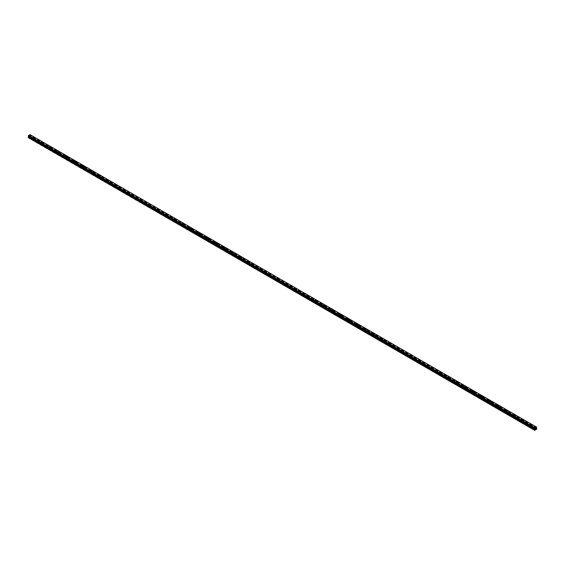 <?xml version="1.0" encoding="UTF-8"?>
<svg xmlns="http://www.w3.org/2000/svg" width="565" height="565" viewBox="0 0 565 565"><rect width="100%" height="100%" fill="white"/><g stroke="black" fill="none" stroke-linecap="round" stroke-linejoin="round"><path stroke-width="0.42" stroke-dasharray="2.83 2.12" d="M33.13 140.014L33.879 139.838L33.13 140.014M33.13 138.467L33.879 138.284L33.13 138.467M34.175 137.436L34.175 137.436A0.735 0.424 180 0 1 32.706 137.436L32.706 137.436M41.429 144.81L42.184 144.626L41.429 144.81M41.429 143.256L42.184 143.079L41.429 143.256M42.474 142.232L42.474 142.232A0.735 0.424 180 0 1 41.005 142.232L41.005 142.232M49.734 149.598L50.483 149.421L49.734 149.598M49.734 148.051L50.483 147.868L49.734 148.051M50.779 147.027L50.779 147.027A0.735 0.424 180 0 1 49.31 147.027L49.31 147.027M58.033 154.393L58.788 154.217L58.033 154.393M58.033 152.847L58.788 152.663L58.033 152.847M59.078 151.816L59.078 151.816A0.735 0.424 180 0 1 57.609 151.816L57.609 151.816M66.338 159.189L67.087 159.005L66.338 159.189M66.338 157.635L67.087 157.458L66.338 157.635M67.383 156.611L67.383 156.611A0.735 0.424 180 0 1 65.914 156.611L65.914 156.611M74.637 163.977L75.392 163.801L74.637 163.977M74.637 162.43L75.392 162.247L74.637 162.43M75.682 161.406L75.682 161.406A0.735 0.424 180 0 1 74.213 161.406L74.213 161.406M82.942 168.773L83.691 168.596L82.942 168.773M82.942 167.226L83.691 167.042L82.942 167.226M83.987 166.195L83.987 166.195A0.735 0.424 180 0 1 82.518 166.195L82.518 166.195M91.24 173.568L91.996 173.384L91.24 173.568M91.24 172.014L91.996 171.838L91.24 172.014M92.286 170.99L92.286 170.99A0.735 0.424 180 0 1 90.817 170.99L90.817 170.99M99.546 178.356L100.295 178.18L99.546 178.356M99.546 176.81L100.295 176.626L99.546 176.81M100.591 175.786L100.591 175.786A0.735 0.424 180 0 1 99.122 175.786L99.122 175.786M107.844 183.152L108.6 182.975L107.844 183.152M107.844 181.605L108.6 181.422L107.844 181.605M108.89 180.574L108.89 180.574A0.735 0.424 180 0 1 107.421 180.574L107.421 180.574M116.15 187.947L116.899 187.764L116.15 187.947M116.15 186.394L116.899 186.217L116.15 186.394M117.195 185.369L117.195 185.369A0.735 0.424 180 0 1 115.726 185.369L115.726 185.369M124.448 192.736L125.204 192.559L124.448 192.736M124.448 191.189L125.204 191.012L124.448 191.189M125.494 190.165L125.494 190.165A0.735 0.424 180 0 1 124.025 190.165L124.025 190.165M132.754 197.531L133.502 197.355L132.754 197.531M132.754 195.984L133.502 195.801L132.754 195.984M133.799 194.96L133.799 194.953A0.735 0.424 180 0 1 132.33 194.96L132.33 194.953M141.052 202.327L141.808 202.143L141.052 202.327M141.052 200.773L141.808 200.596L141.052 200.773M142.097 199.749L142.097 199.749A0.735 0.424 180 0 1 140.629 199.749L140.629 199.749M149.358 207.115L150.106 206.938L149.358 207.115M149.358 205.568L150.106 205.392L149.358 205.568M150.403 204.544L150.403 204.544A0.735 0.424 180 0 1 148.934 204.544L148.934 204.544M157.656 211.91L158.412 211.734L157.656 211.91M157.656 210.364L158.412 210.18L157.656 210.364M158.701 209.34L158.701 209.333A0.735 0.424 180 0 1 157.232 209.34L157.232 209.333M165.962 216.706L166.71 216.522L165.962 216.706M165.962 215.152L166.71 214.975L165.962 215.152M167.007 214.128L167.007 214.128A0.735 0.424 180 0 1 165.538 214.128L165.538 214.128M174.26 221.494L175.016 221.318L174.26 221.494M174.26 219.947L175.016 219.771L174.26 219.947M175.305 218.923L175.305 218.923A0.735 0.424 180 0 1 173.836 218.923L173.836 218.923M182.566 226.29L183.314 226.113L182.566 226.29M182.566 224.743L183.314 224.559L182.566 224.743M183.611 223.719L183.611 223.712A0.735 0.424 180 0 1 182.142 223.719L182.142 223.712M190.864 231.085L191.62 230.901L190.864 231.085M190.864 229.531L191.62 229.355L190.864 229.531M191.909 228.507L191.909 228.507A0.735 0.424 180 0 1 190.44 228.507L190.44 228.507M199.17 235.873L199.918 235.697L199.17 235.873M199.17 234.327L199.918 234.15L199.17 234.327M200.215 233.303L200.215 233.303A0.735 0.424 180 0 1 198.746 233.303L198.746 233.303M207.468 240.669L208.224 240.492L207.468 240.669M207.468 239.122L208.224 238.939L207.468 239.122M208.513 238.091L208.513 238.098A0.735 0.424 180 0 1 207.051 238.098L207.051 238.091M215.774 245.464L216.522 245.281L215.774 245.464M215.774 243.911L216.522 243.734L215.774 243.911M216.819 242.886L216.819 242.886A0.735 0.424 180 0 1 215.35 242.886L215.35 242.886M224.072 250.253L224.828 250.076L224.072 250.253M224.072 248.706L224.828 248.529L224.072 248.706M225.117 247.682L225.117 247.682A0.735 0.424 180 0 1 223.655 247.682L223.655 247.682M232.377 255.048L233.126 254.872L232.377 255.048M232.377 253.501L233.126 253.318L232.377 253.501M233.423 252.477L233.423 252.47A0.735 0.424 180 0 1 231.954 252.477L231.954 252.47M240.676 259.844L241.432 259.66L240.676 259.844M240.676 258.29L241.432 258.113L240.676 258.29M241.721 257.266L241.721 257.266A0.735 0.424 180 0 1 240.259 257.266L240.259 257.266M248.981 264.639L249.73 264.455L248.981 264.639M248.981 263.085L249.73 262.909L248.981 263.085M250.027 262.061L250.027 262.061A0.735 0.424 180 0 1 248.558 262.061L248.558 262.061M257.28 269.427L258.036 269.251L257.28 269.427M257.28 267.881L258.036 267.697L257.28 267.881M258.325 266.857L258.325 266.849A0.735 0.424 180 0 1 256.863 266.857L256.863 266.849M265.585 274.223L266.334 274.039L265.585 274.223M265.585 272.669L266.334 272.492L265.585 272.669M266.631 271.645L266.631 271.645A0.735 0.424 180 0 1 265.162 271.645L265.162 271.645M273.884 279.018L274.639 278.835L273.884 279.018M273.884 277.464L274.639 277.288L273.884 277.464M274.929 276.44L274.929 276.44A0.735 0.424 180 0 1 273.467 276.44L273.467 276.44M282.189 283.807L282.938 283.63L282.189 283.807M282.189 282.26L282.938 282.076L282.189 282.26M283.235 281.236L283.235 281.229A0.735 0.424 180 0 1 281.766 281.236L281.766 281.229M290.488 288.602L291.243 288.418L290.488 288.602M290.488 287.048L291.243 286.872L290.488 287.048M291.533 286.024L291.533 286.024A0.735 0.424 180 0 1 290.071 286.024L290.071 286.024M298.793 293.397L299.542 293.214L298.793 293.397M298.793 291.844L299.542 291.667L298.793 291.844M299.838 290.82L299.838 290.82A0.735 0.424 180 0 1 298.369 290.82L298.369 290.82M307.092 298.186L307.847 298.009L307.092 298.186M307.092 296.639L307.847 296.456L307.092 296.639M308.137 295.615L308.137 295.608A0.735 0.424 180 0 1 306.675 295.615L306.675 295.608M315.397 302.981L316.146 302.798L315.397 302.981M315.397 301.428L316.146 301.251L315.397 301.428M316.442 300.403L316.442 300.403A0.735 0.424 180 0 1 314.973 300.403L314.973 300.403M323.696 307.777L324.451 307.593L323.696 307.777M323.696 306.223L324.451 306.046L323.696 306.223M324.741 305.199L324.741 305.199A0.735 0.424 180 0 1 323.279 305.199L323.279 305.199M332.001 312.565L332.75 312.389L332.001 312.565M332.001 311.018L332.75 310.835L332.001 311.018M333.046 309.987L333.046 309.994A0.735 0.424 180 0 1 331.577 309.994L331.577 309.987M340.3 317.361L341.055 317.177L340.3 317.361M340.3 315.807L341.055 315.63L340.3 315.807M341.345 314.783L341.345 314.783A0.735 0.424 180 0 1 339.883 314.783L339.883 314.783M348.605 322.156L349.354 321.972L348.605 322.156M348.605 320.602L349.354 320.426L348.605 320.602M349.65 319.578L349.65 319.578A0.735 0.424 180 0 1 348.181 319.578L348.181 319.578M356.911 326.944L357.659 326.768L356.911 326.944M356.911 325.398L357.659 325.214L356.911 325.398M357.949 324.374L357.949 324.366A0.735 0.424 180 0 1 356.487 324.374L356.487 324.366M365.209 331.74L365.958 331.563L365.209 331.74M365.209 330.193L365.958 330.009L365.209 330.193M366.254 329.162L366.254 329.162A0.735 0.424 180 0 1 364.785 329.162L364.785 329.162M373.514 336.535L374.263 336.352L373.514 336.535M373.514 334.981L374.263 334.805L373.514 334.981M374.56 333.957L374.56 333.957A0.735 0.424 180 0 1 373.091 333.957L373.091 333.957M381.813 341.324L382.561 341.147L381.813 341.324M381.813 339.777L382.561 339.593L381.813 339.777M382.858 338.753L382.858 338.753A0.735 0.424 180 0 1 381.389 338.753L381.389 338.753M390.118 346.119L390.867 345.942L390.118 346.119M390.118 344.572L390.867 344.389L390.118 344.572M391.164 343.541L391.164 343.541A0.735 0.424 180 0 1 389.695 343.541L389.695 343.541M398.417 350.914L399.165 350.731L398.417 350.914M398.417 349.361L399.165 349.184L398.417 349.361M399.462 348.337L399.462 348.337A0.735 0.424 180 0 1 397.993 348.337L397.993 348.337M406.722 355.703L407.471 355.526L406.722 355.703M406.722 354.156L407.471 353.973L406.722 354.156M407.768 353.132L407.768 353.132A0.735 0.424 180 0 1 406.299 353.132L406.299 353.132M415.021 360.498L415.776 360.322L415.021 360.498M415.021 358.952L415.776 358.768L415.021 358.952M416.066 357.92L416.066 357.92A0.735 0.424 180 0 1 414.597 357.92L414.597 357.92M423.326 365.294L424.075 365.11L423.326 365.294M423.326 363.74L424.075 363.563L423.326 363.74M424.372 362.716L424.372 362.716A0.735 0.424 180 0 1 422.902 362.716L422.902 362.716M431.625 370.082L432.38 369.906L431.625 370.082M431.625 368.535L432.38 368.352L431.625 368.535M432.67 367.511L432.67 367.511A0.735 0.424 180 0 1 431.201 367.511L431.201 367.511M439.93 374.877L440.679 374.701L439.93 374.877M439.93 373.331L440.679 373.147L439.93 373.331M440.975 372.3L440.975 372.3A0.735 0.424 180 0 1 439.506 372.3L439.506 372.3M448.229 379.673L448.984 379.489L448.229 379.673M448.229 378.119L448.984 377.943L448.229 378.119M449.274 377.095L449.274 377.095A0.735 0.424 180 0 1 447.805 377.095L447.805 377.095M456.534 384.461L457.283 384.285L456.534 384.461M456.534 382.915L457.283 382.731L456.534 382.915M457.579 381.891L457.579 381.891A0.735 0.424 180 0 1 456.11 381.891L456.11 381.891M464.833 389.257L465.588 389.08L464.833 389.257M464.833 387.71L465.588 387.526L464.833 387.71M465.878 386.679L465.878 386.679A0.735 0.424 180 0 1 464.409 386.679L464.409 386.679M473.138 394.052L473.887 393.869L473.138 394.052M473.138 392.498L473.887 392.322L473.138 392.498M474.183 391.474L474.183 391.474A0.735 0.424 180 0 1 472.714 391.474L472.714 391.474M481.436 398.841L482.192 398.664L481.436 398.841M481.436 397.294L482.192 397.117L481.436 397.294M482.482 396.27L482.482 396.27A0.735 0.424 180 0 1 481.013 396.27L481.013 396.27M489.742 403.636L490.491 403.459L489.742 403.636M489.742 402.089L490.491 401.906L489.742 402.089M490.787 401.058L490.787 401.065A0.735 0.424 180 0 1 489.318 401.065L489.318 401.058M498.04 408.431L498.796 408.248L498.04 408.431M498.04 406.878L498.796 406.701L498.04 406.878M499.086 405.854L499.086 405.854A0.735 0.424 180 0 1 497.617 405.854L497.617 405.854M506.346 413.22L507.095 413.043L506.346 413.22M506.346 411.673L507.095 411.497L506.346 411.673M507.391 410.649L507.391 410.649A0.735 0.424 180 0 1 505.922 410.649L505.922 410.649M514.644 418.015L515.4 417.839L514.644 418.015M514.644 416.469L515.4 416.285L514.644 416.469M515.69 415.445L515.69 415.437A0.735 0.424 180 0 1 514.221 415.445L514.221 415.437M522.95 422.811L523.698 422.627L522.95 422.811M522.95 421.257L523.698 421.08L522.95 421.257M523.995 420.233L523.995 420.233A0.735 0.424 180 0 1 522.526 420.233L522.526 420.233M531.248 427.599L532.004 427.423L531.248 427.599M531.248 426.052L532.004 425.876L531.248 426.052M532.294 425.028L532.294 425.028A0.735 0.424 180 0 1 530.825 425.028L530.825 425.028M531.043 426.172A0.735 0.424 0 0 0 532.082 425.572A0.735 0.424 0 0 0 531.043 426.172M531.043 425.41A0.735 0.424 0 0 0 532.082 424.809A0.735 0.424 0 0 0 531.043 425.41M522.738 421.377A0.735 0.424 0 0 0 523.776 420.777A0.735 0.424 0 0 0 522.738 421.377M522.738 420.614A0.735 0.424 0 0 0 523.776 420.014A0.735 0.424 0 0 0 522.738 420.614M514.44 416.589A0.735 0.424 0 0 0 515.478 415.988A0.735 0.424 0 0 0 514.44 416.589M514.44 415.819A0.735 0.424 0 0 0 515.478 415.219A0.735 0.424 0 0 0 514.44 415.819M506.134 411.793A0.735 0.424 0 0 0 507.172 411.193A0.735 0.424 0 0 0 506.134 411.793M506.134 411.03A0.735 0.424 0 0 0 507.172 410.43A0.735 0.424 0 0 0 506.134 411.03M497.836 406.998A0.735 0.424 0 0 0 498.874 406.397A0.735 0.424 0 0 0 497.836 406.998M497.836 406.235A0.735 0.424 0 0 0 498.874 405.635A0.735 0.424 0 0 0 497.836 406.235M489.53 402.209A0.735 0.424 0 0 0 490.568 401.609A0.735 0.424 0 0 0 489.53 402.209M489.53 401.44A0.735 0.424 0 0 0 490.568 400.839A0.735 0.424 0 0 0 489.53 401.44M481.232 397.414A0.735 0.424 0 0 0 482.27 396.814A0.735 0.424 0 0 0 481.232 397.414M481.232 396.651A0.735 0.424 0 0 0 482.27 396.051A0.735 0.424 0 0 0 481.232 396.651M472.926 392.618A0.735 0.424 0 0 0 473.964 392.018A0.735 0.424 0 0 0 472.926 392.618M472.926 391.856A0.735 0.424 0 0 0 473.964 391.255A0.735 0.424 0 0 0 472.926 391.856M464.628 387.83A0.735 0.424 0 0 0 465.666 387.23A0.735 0.424 0 0 0 464.628 387.83M464.628 387.06A0.735 0.424 0 0 0 465.666 386.46A0.735 0.424 0 0 0 464.628 387.06M456.322 383.035A0.735 0.424 0 0 0 457.36 382.434A0.735 0.424 0 0 0 456.322 383.035M456.322 382.272A0.735 0.424 0 0 0 457.36 381.672A0.735 0.424 0 0 0 456.322 382.272M448.024 378.239A0.735 0.424 0 0 0 449.062 377.639A0.735 0.424 0 0 0 448.024 378.239M448.024 377.477A0.735 0.424 0 0 0 449.062 376.876A0.735 0.424 0 0 0 448.024 377.477M439.718 373.451A0.735 0.424 0 0 0 440.757 372.851A0.735 0.424 0 0 0 439.718 373.451M439.718 372.681A0.735 0.424 0 0 0 440.757 372.081A0.735 0.424 0 0 0 439.718 372.681M431.42 368.655A0.735 0.424 0 0 0 432.458 368.055A0.735 0.424 0 0 0 431.42 368.655M431.42 367.893A0.735 0.424 0 0 0 432.458 367.292A0.735 0.424 0 0 0 431.42 367.893M423.114 363.86A0.735 0.424 0 0 0 424.153 363.26A0.735 0.424 0 0 0 423.114 363.86M423.114 363.097A0.735 0.424 0 0 0 424.153 362.497A0.735 0.424 0 0 0 423.114 363.097M414.816 359.072A0.735 0.424 0 0 0 415.854 358.471A0.735 0.424 0 0 0 414.816 359.072M414.816 358.302A0.735 0.424 0 0 0 415.854 357.702A0.735 0.424 0 0 0 414.816 358.302M406.51 354.276A0.735 0.424 0 0 0 407.549 353.676A0.735 0.424 0 0 0 406.51 354.276M406.51 353.506A0.735 0.424 0 0 0 407.549 352.913A0.735 0.424 0 0 0 406.51 353.506M398.212 349.481A0.735 0.424 0 0 0 399.25 348.88A0.735 0.424 0 0 0 398.212 349.481M398.212 348.718A0.735 0.424 0 0 0 399.25 348.118A0.735 0.424 0 0 0 398.212 348.718M389.907 344.692A0.735 0.424 0 0 0 390.945 344.092A0.735 0.424 0 0 0 389.907 344.692M389.907 343.923A0.735 0.424 0 0 0 390.945 343.322A0.735 0.424 0 0 0 389.907 343.923M381.608 339.897A0.735 0.424 0 0 0 382.646 339.297A0.735 0.424 0 0 0 381.608 339.897M381.608 339.127A0.735 0.424 0 0 0 382.646 338.534A0.735 0.424 0 0 0 381.608 339.127M373.303 335.102A0.735 0.424 0 0 0 374.341 334.501A0.735 0.424 0 0 0 373.303 335.102M373.303 334.339A0.735 0.424 0 0 0 374.341 333.738A0.735 0.424 0 0 0 373.303 334.339M365.004 330.306A0.735 0.424 0 0 0 366.042 329.713A0.735 0.424 0 0 0 365.004 330.306M365.004 329.543A0.735 0.424 0 0 0 366.042 328.943A0.735 0.424 0 0 0 365.004 329.543M356.699 325.518A0.735 0.424 0 0 0 357.737 324.917A0.735 0.424 0 0 0 356.699 325.518M356.699 324.748A0.735 0.424 0 0 0 357.737 324.155A0.735 0.424 0 0 0 356.699 324.748M348.4 320.722A0.735 0.424 0 0 0 349.438 320.122A0.735 0.424 0 0 0 348.4 320.722M348.4 319.96A0.735 0.424 0 0 0 349.438 319.359A0.735 0.424 0 0 0 348.4 319.96M340.095 315.927A0.735 0.424 0 0 0 341.133 315.334A0.735 0.424 0 0 0 340.095 315.927M340.095 315.164A0.735 0.424 0 0 0 341.133 314.564A0.735 0.424 0 0 0 340.095 315.164M331.796 311.138A0.735 0.424 0 0 0 332.834 310.538A0.735 0.424 0 0 0 331.796 311.138M331.796 310.369A0.735 0.424 0 0 0 332.834 309.775A0.735 0.424 0 0 0 331.796 310.369M323.491 306.343A0.735 0.424 0 0 0 324.529 305.743A0.735 0.424 0 0 0 323.491 306.343M323.491 305.58A0.735 0.424 0 0 0 324.529 304.98A0.735 0.424 0 0 0 323.491 305.58M315.192 301.548A0.735 0.424 0 0 0 316.231 300.954A0.735 0.424 0 0 0 315.192 301.548M315.192 300.785A0.735 0.424 0 0 0 316.231 300.185A0.735 0.424 0 0 0 315.192 300.785M306.887 296.759A0.735 0.424 0 0 0 307.925 296.159A0.735 0.424 0 0 0 306.887 296.759M306.887 295.989A0.735 0.424 0 0 0 307.925 295.396A0.735 0.424 0 0 0 306.887 295.989M298.588 291.964A0.735 0.424 0 0 0 299.62 291.363A0.735 0.424 0 0 0 298.588 291.964M298.588 291.201A0.735 0.424 0 0 0 299.62 290.601A0.735 0.424 0 0 0 298.588 291.201M290.283 287.168A0.735 0.424 0 0 0 291.321 286.575A0.735 0.424 0 0 0 290.283 287.168M290.283 286.406A0.735 0.424 0 0 0 291.321 285.805A0.735 0.424 0 0 0 290.283 286.406M281.984 282.38A0.735 0.424 0 0 0 283.016 281.78A0.735 0.424 0 0 0 281.984 282.38M281.984 281.61A0.735 0.424 0 0 0 283.016 281.017A0.735 0.424 0 0 0 281.984 281.61M273.679 277.585A0.735 0.424 0 0 0 274.717 276.984A0.735 0.424 0 0 0 273.679 277.585M273.679 276.822A0.735 0.424 0 0 0 274.717 276.221A0.735 0.424 0 0 0 273.679 276.822M265.38 272.789A0.735 0.424 0 0 0 266.412 272.196A0.735 0.424 0 0 0 265.38 272.789M265.38 272.026A0.735 0.424 0 0 0 266.412 271.426A0.735 0.424 0 0 0 265.38 272.026M257.075 268.001A0.735 0.424 0 0 0 258.113 267.4A0.735 0.424 0 0 0 257.075 268.001M257.075 267.231A0.735 0.424 0 0 0 258.113 266.638A0.735 0.424 0 0 0 257.075 267.231M248.77 263.205A0.735 0.424 0 0 0 249.808 262.605A0.735 0.424 0 0 0 248.77 263.205M248.77 262.443A0.735 0.424 0 0 0 249.808 261.842A0.735 0.424 0 0 0 248.77 262.443M240.471 258.41A0.735 0.424 0 0 0 241.509 257.817A0.735 0.424 0 0 0 240.471 258.41M240.471 257.647A0.735 0.424 0 0 0 241.509 257.047A0.735 0.424 0 0 0 240.471 257.647M232.166 253.621A0.735 0.424 0 0 0 233.204 253.021A0.735 0.424 0 0 0 232.166 253.621M232.166 252.852A0.735 0.424 0 0 0 233.204 252.251A0.735 0.424 0 0 0 232.166 252.852M223.867 248.826A0.735 0.424 0 0 0 224.905 248.226A0.735 0.424 0 0 0 223.867 248.826M223.867 248.063A0.735 0.424 0 0 0 224.905 247.463A0.735 0.424 0 0 0 223.867 248.063M215.562 244.031A0.735 0.424 0 0 0 216.6 243.437A0.735 0.424 0 0 0 215.562 244.031M215.562 243.268A0.735 0.424 0 0 0 216.6 242.668A0.735 0.424 0 0 0 215.562 243.268M207.263 239.242A0.735 0.424 0 0 0 208.301 238.642A0.735 0.424 0 0 0 207.263 239.242M207.263 238.472A0.735 0.424 0 0 0 208.301 237.872A0.735 0.424 0 0 0 207.263 238.472M198.958 234.447A0.735 0.424 0 0 0 199.996 233.846A0.735 0.424 0 0 0 198.958 234.447M198.958 233.684A0.735 0.424 0 0 0 199.996 233.084A0.735 0.424 0 0 0 198.958 233.684M190.659 229.651A0.735 0.424 0 0 0 191.697 229.051A0.735 0.424 0 0 0 190.659 229.651M190.659 228.889A0.735 0.424 0 0 0 191.697 228.288A0.735 0.424 0 0 0 190.659 228.889M182.354 224.863A0.735 0.424 0 0 0 183.392 224.263A0.735 0.424 0 0 0 182.354 224.863M182.354 224.093A0.735 0.424 0 0 0 183.392 223.493A0.735 0.424 0 0 0 182.354 224.093M174.055 220.068A0.735 0.424 0 0 0 175.094 219.467A0.735 0.424 0 0 0 174.055 220.068M174.055 219.305A0.735 0.424 0 0 0 175.094 218.704A0.735 0.424 0 0 0 174.055 219.305M165.75 215.272A0.735 0.424 0 0 0 166.788 214.672A0.735 0.424 0 0 0 165.75 215.272M165.75 214.509A0.735 0.424 0 0 0 166.788 213.909A0.735 0.424 0 0 0 165.75 214.509M157.451 210.484A0.735 0.424 0 0 0 158.49 209.883A0.735 0.424 0 0 0 157.451 210.484M157.451 209.714A0.735 0.424 0 0 0 158.49 209.114A0.735 0.424 0 0 0 157.451 209.714M149.146 205.688A0.735 0.424 0 0 0 150.184 205.088A0.735 0.424 0 0 0 149.146 205.688M149.146 204.926A0.735 0.424 0 0 0 150.184 204.325A0.735 0.424 0 0 0 149.146 204.926M140.847 200.893A0.735 0.424 0 0 0 141.886 200.293A0.735 0.424 0 0 0 140.847 200.893M140.847 200.13A0.735 0.424 0 0 0 141.886 199.53A0.735 0.424 0 0 0 140.847 200.13M132.542 196.104A0.735 0.424 0 0 0 133.58 195.504A0.735 0.424 0 0 0 132.542 196.104M132.542 195.335A0.735 0.424 0 0 0 133.58 194.734A0.735 0.424 0 0 0 132.542 195.335M124.243 191.309A0.735 0.424 0 0 0 125.282 190.709A0.735 0.424 0 0 0 124.243 191.309M124.243 190.546A0.735 0.424 0 0 0 125.282 189.946A0.735 0.424 0 0 0 124.243 190.546M115.938 186.514A0.735 0.424 0 0 0 116.976 185.913A0.735 0.424 0 0 0 115.938 186.514M115.938 185.751A0.735 0.424 0 0 0 116.976 185.151A0.735 0.424 0 0 0 115.938 185.751M107.64 181.725A0.735 0.424 0 0 0 108.678 181.125A0.735 0.424 0 0 0 107.64 181.725M107.64 180.955A0.735 0.424 0 0 0 108.678 180.355A0.735 0.424 0 0 0 107.64 180.955M99.334 176.93A0.735 0.424 0 0 0 100.372 176.329A0.735 0.424 0 0 0 99.334 176.93M99.334 176.167A0.735 0.424 0 0 0 100.372 175.567A0.735 0.424 0 0 0 99.334 176.167M91.036 172.134A0.735 0.424 0 0 0 92.074 171.534A0.735 0.424 0 0 0 91.036 172.134M91.036 171.372A0.735 0.424 0 0 0 92.074 170.771A0.735 0.424 0 0 0 91.036 171.372M82.73 167.346A0.735 0.424 0 0 0 83.768 166.746A0.735 0.424 0 0 0 82.73 167.346M82.73 166.576A0.735 0.424 0 0 0 83.768 165.976A0.735 0.424 0 0 0 82.73 166.576M74.432 162.55A0.735 0.424 0 0 0 75.47 161.95A0.735 0.424 0 0 0 74.432 162.55M74.432 161.788A0.735 0.424 0 0 0 75.47 161.187A0.735 0.424 0 0 0 74.432 161.788M66.126 157.755A0.735 0.424 0 0 0 67.164 157.155A0.735 0.424 0 0 0 66.126 157.755M66.126 156.992A0.735 0.424 0 0 0 67.164 156.392A0.735 0.424 0 0 0 66.126 156.992M57.828 152.967A0.735 0.424 0 0 0 58.866 152.366A0.735 0.424 0 0 0 57.828 152.967M57.828 152.197A0.735 0.424 0 0 0 58.866 151.597A0.735 0.424 0 0 0 57.828 152.197M49.522 148.171A0.735 0.424 0 0 0 50.56 147.571A0.735 0.424 0 0 0 49.522 148.171M49.522 147.401A0.735 0.424 0 0 0 50.56 146.808A0.735 0.424 0 0 0 49.522 147.401M41.224 143.376A0.735 0.424 0 0 0 42.262 142.775A0.735 0.424 0 0 0 41.224 143.376M41.224 142.613A0.735 0.424 0 0 0 42.262 142.013A0.735 0.424 0 0 0 41.224 142.613M32.918 138.587A0.735 0.424 0 0 0 33.956 137.987A0.735 0.424 0 0 0 32.918 138.587M32.918 137.818A0.735 0.424 0 0 0 33.956 137.217A0.735 0.424 0 0 0 32.918 137.818M535.641 428.425L535.408 429.033M536.016 428.305L535.782 428.814M29.359 136.433L29.592 135.826L29.359 136.433M29.069 136.603L29.098 136.179L29.069 136.603M28.25 137.924L30.326 136.73L30.016 134.647M534.681 428.588L28.554 136.398M534.702 428.609L28.285 136.229M29.994 134.639L536.432 427.02L30.185 134.76M536.672 427.211L30.227 134.788M536.651 427.543L30.227 135.162L536.651 427.564M536.75 429.11L30.326 136.73M536.651 429.273L30.227 136.892M536.708 428.609L30.284 136.229M536.39 428.425L29.966 136.045L536.39 428.425M536.418 428.037L29.987 135.657M536.439 427.945L30.016 135.565M535.013 428.849L28.61 136.483L534.984 428.842M534.773 430.361L28.349 137.98M536.75 428.701L30.326 136.32M536.376 428.39L29.945 136.01M536.376 428.143L29.945 135.762M536.39 428.086L29.966 135.706M536.609 427.641L30.185 135.254M536.686 427.472L30.263 135.091M536.715 427.451L30.291 135.07M536.75 427.373L30.326 134.986M536.75 427.246L30.326 134.866M536.658 427.197L30.27 134.83M28.349 136.25L534.758 428.609M33.879 139.838L33.879 138.284M42.184 144.626L42.184 143.079M50.483 149.421L50.483 147.868M58.788 154.217L58.788 152.663M67.087 159.005L67.087 157.458M75.392 163.801L75.392 162.247M83.691 168.596L83.691 167.042M91.996 173.384L91.996 171.838M100.295 178.18L100.295 176.626M108.6 182.975L108.6 181.422M116.899 187.764L116.899 186.217M125.204 192.559L125.204 191.012M133.502 197.355L133.502 195.801M141.808 202.143L141.808 200.596M150.106 206.938L150.106 205.392M158.412 211.734L158.412 210.18M166.71 216.522L166.71 214.975M175.016 221.318L175.016 219.771M183.314 226.113L183.314 224.559M191.62 230.901L191.62 229.355M199.918 235.697L199.918 234.15M208.224 240.492L208.224 238.939M216.522 245.281L216.522 243.734M224.828 250.076L224.828 248.529M233.126 254.872L233.126 253.318M241.432 259.66L241.432 258.113M249.73 264.455L249.73 262.909M258.036 269.251L258.036 267.697M266.334 274.039L266.334 272.492M274.639 278.835L274.639 277.288M282.938 283.63L282.938 282.076M291.243 288.418L291.243 286.872M299.542 293.214L299.542 291.667M307.847 298.009L307.847 296.456M316.146 302.798L316.146 301.251M324.451 307.593L324.451 306.046M332.75 312.389L332.75 310.835M341.055 317.177L341.055 315.63M349.354 321.972L349.354 320.426M357.659 326.768L357.659 325.214M365.958 331.563L365.958 330.009M374.263 336.352L374.263 334.805M382.561 341.147L382.561 339.593M390.867 345.942L390.867 344.389M399.165 350.731L399.165 349.184M407.471 355.526L407.471 353.973M415.776 360.322L415.776 358.768M424.075 365.11L424.075 363.563M432.38 369.906L432.38 368.352M440.679 374.701L440.679 373.147M448.984 379.489L448.984 377.943M457.283 384.285L457.283 382.731M465.588 389.08L465.588 387.526M473.887 393.869L473.887 392.322M482.192 398.664L482.192 397.117M490.491 403.459L490.491 401.906M498.796 408.248L498.796 406.701M507.095 413.043L507.095 411.497M515.4 417.839L515.4 416.285M523.698 422.627L523.698 421.08M532.004 427.423L532.004 425.876M532.294 425.876L532.294 425.106M523.995 421.08L523.995 420.318M515.69 416.285L515.69 415.522M507.391 411.497L507.391 410.727M499.086 406.701L499.086 405.938M490.787 401.906L490.787 401.143M482.482 397.117L482.482 396.348M474.183 392.322L474.183 391.552M465.878 387.526L465.878 386.764M457.579 382.731L457.579 381.968M449.274 377.943L449.274 377.173M440.975 373.147L440.975 372.384M432.67 368.352L432.67 367.589M424.372 363.563L424.372 362.794M416.066 358.768L416.066 358.005M407.768 353.973L407.768 353.21M399.462 349.184L399.462 348.414M391.164 344.389L391.164 343.626M382.858 339.593L382.858 338.831M374.56 334.805L374.56 334.035M366.254 330.009L366.254 329.247M357.949 325.214L357.949 324.451M349.65 320.426L349.65 319.656M341.345 315.63L341.345 314.867M333.046 310.835L333.046 310.072M324.741 306.046L324.741 305.277M316.442 301.251L316.442 300.488M308.137 296.456L308.137 295.693M299.838 291.667L299.838 290.897M291.533 286.872L291.533 286.109M283.235 282.076L283.235 281.314M274.929 277.288L274.929 276.518M266.631 272.492L266.631 271.73M258.325 267.697L258.325 266.934M250.027 262.909L250.027 262.139M241.721 258.113L241.721 257.35M233.423 253.318L233.423 252.555M225.117 248.529L225.117 247.76M216.819 243.734L216.819 242.971M208.513 238.939L208.513 238.176M200.215 234.15L200.215 233.38M191.909 229.355L191.909 228.592M183.611 224.559L183.611 223.797M175.305 219.771L175.305 219.001M167.007 214.975L167.007 214.213M158.701 210.18L158.701 209.417M150.403 205.392L150.403 204.622M142.097 200.596L142.097 199.826M133.799 195.801L133.799 195.038M125.494 191.012L125.494 190.243M117.195 186.217L117.195 185.447M108.89 181.422L108.89 180.659M100.591 176.626L100.591 175.863M92.286 171.838L92.286 171.068M83.987 167.042L83.987 166.28M75.682 162.247L75.682 161.484M67.383 157.458L67.383 156.689M59.078 152.663L59.078 151.9M50.779 147.868L50.779 147.105M42.474 143.079L42.474 142.309M34.175 138.284L34.175 137.521M32.706 138.284L32.706 137.521M41.005 143.079L41.005 142.309M49.31 147.868L49.31 147.105M57.609 152.663L57.609 151.9M65.914 157.458L65.914 156.689M74.213 162.247L74.213 161.484M82.518 167.042L82.518 166.28M90.817 171.838L90.817 171.068M99.122 176.626L99.122 175.863M107.421 181.422L107.421 180.659M115.726 186.217L115.726 185.447M124.025 191.012L124.025 190.243M132.33 195.801L132.33 195.038M140.629 200.596L140.629 199.826M148.934 205.392L148.934 204.622M157.232 210.18L157.232 209.417M165.538 214.975L165.538 214.213M173.836 219.771L173.836 219.001M182.142 224.559L182.142 223.797M190.44 229.355L190.44 228.592M198.746 234.15L198.746 233.38M207.051 238.939L207.051 238.176M215.35 243.734L215.35 242.971M223.655 248.529L223.655 247.76M231.954 253.318L231.954 252.555M240.259 258.113L240.259 257.35M248.558 262.909L248.558 262.139M256.863 267.697L256.863 266.934M265.162 272.492L265.162 271.73M273.467 277.288L273.467 276.518M281.766 282.076L281.766 281.314M290.071 286.872L290.071 286.109M298.369 291.667L298.369 290.897M306.675 296.456L306.675 295.693M314.973 301.251L314.973 300.488M323.279 306.046L323.279 305.277M331.577 310.835L331.577 310.072M339.883 315.63L339.883 314.867M348.181 320.426L348.181 319.656M356.487 325.214L356.487 324.451M364.785 330.009L364.785 329.247M373.091 334.805L373.091 334.035M381.389 339.593L381.389 338.831M389.695 344.389L389.695 343.626M397.993 349.184L397.993 348.414M406.299 353.973L406.299 353.21M414.597 358.768L414.597 358.005M422.902 363.563L422.902 362.794M431.201 368.352L431.201 367.589M439.506 373.147L439.506 372.384M447.805 377.943L447.805 377.173M456.11 382.731L456.11 381.968M464.409 387.526L464.409 386.764M472.714 392.322L472.714 391.552M481.013 397.117L481.013 396.348M489.318 401.906L489.318 401.143M497.617 406.701L497.617 405.938M505.922 411.497L505.922 410.727M514.221 416.285L514.221 415.522M522.526 421.08L522.526 420.318M530.825 425.876L530.825 425.106M531.121 427.423L531.121 425.876M522.816 422.627L522.816 421.08M514.517 417.839L514.517 416.285M506.212 413.043L506.212 411.497M497.913 408.248L497.913 406.701M489.608 403.459L489.608 401.906M481.309 398.664L481.309 397.117M473.004 393.869L473.004 392.322M464.705 389.08L464.705 387.526M456.4 384.285L456.4 382.731M448.102 379.489L448.102 377.943M439.796 374.701L439.796 373.147M431.498 369.906L431.498 368.352M423.192 365.11L423.192 363.563M414.894 360.322L414.894 358.768M406.588 355.526L406.588 353.973M398.29 350.731L398.29 349.184M389.984 345.942L389.984 344.389M381.686 341.147L381.686 339.593M373.38 336.352L373.38 334.805M365.082 331.563L365.082 330.009M356.776 326.768L356.776 325.214M348.478 321.972L348.478 320.426M340.172 317.177L340.172 315.63M331.874 312.389L331.874 310.835M323.568 307.593L323.568 306.046M315.27 302.798L315.27 301.251M306.964 298.009L306.964 296.456M298.666 293.214L298.666 291.667M290.361 288.418L290.361 286.872M282.062 283.63L282.062 282.076M273.757 278.835L273.757 277.288M265.458 274.039L265.458 272.492M257.153 269.251L257.153 267.697M248.854 264.455L248.854 262.909M240.549 259.66L240.549 258.113M232.25 254.872L232.25 253.318M223.945 250.076L223.945 248.529M215.646 245.281L215.646 243.734M207.341 240.492L207.341 238.939M199.042 235.697L199.042 234.15M190.737 230.901L190.737 229.355M182.439 226.113L182.439 224.559M174.133 221.318L174.133 219.771M165.835 216.522L165.835 214.975M157.529 211.734L157.529 210.18M149.224 206.938L149.224 205.392M140.925 202.143L140.925 200.596M132.62 197.355L132.62 195.801M124.321 192.559L124.321 191.012M116.016 187.764L116.016 186.217M107.717 182.975L107.717 181.422M99.412 178.18L99.412 176.626M91.113 173.384L91.113 171.838M82.808 168.596L82.808 167.042M74.509 163.801L74.509 162.247M66.204 159.005L66.204 157.458M57.905 154.217L57.905 152.663M49.6 149.421L49.6 147.868M41.301 144.626L41.301 143.079M32.996 139.838L32.996 138.284M536.446 427.034L30.213 134.767M536.503 427.133L30.079 134.753M534.921 428.68L28.497 136.299"/><path stroke-width="0.85" d="M32.706 137.436A0.735 0.424 180 0 1 34.175 137.436A0.735 0.424 180 0 1 32.706 137.436A0.735 0.424 180 0 1 34.175 137.436M41.005 142.232A0.735 0.424 180 0 1 42.474 142.232A0.735 0.424 180 0 1 41.005 142.232A0.735 0.424 180 0 1 42.474 142.232M49.31 147.027A0.735 0.424 180 0 1 50.779 147.027A0.735 0.424 180 0 1 49.31 147.027A0.735 0.424 180 0 1 50.779 147.027M57.609 151.816A0.735 0.424 180 0 1 59.078 151.816A0.735 0.424 180 0 1 57.609 151.816A0.735 0.424 180 0 1 59.078 151.816M67.164 156.314A0.735 0.424 180 0 1 66.126 156.908A0.735 0.424 180 0 1 67.164 156.314M65.914 156.611A0.735 0.424 180 0 1 67.383 156.611M74.213 161.406A0.735 0.424 180 0 1 75.682 161.406A0.735 0.424 180 0 1 74.213 161.406A0.735 0.424 180 0 1 75.682 161.406M82.518 166.195A0.735 0.424 180 0 1 83.987 166.195A0.735 0.424 180 0 1 82.518 166.195A0.735 0.424 180 0 1 83.987 166.195M90.817 170.99A0.735 0.424 180 0 1 92.286 170.99A0.735 0.424 180 0 1 90.817 170.99A0.735 0.424 180 0 1 92.286 170.99M99.122 175.786A0.735 0.424 180 0 1 100.591 175.786A0.735 0.424 180 0 1 99.122 175.786A0.735 0.424 180 0 1 100.591 175.786M107.421 180.574A0.735 0.424 180 0 1 108.89 180.574A0.735 0.424 180 0 1 107.421 180.574A0.735 0.424 180 0 1 108.89 180.574M115.726 185.369A0.735 0.424 180 0 1 117.195 185.369A0.735 0.424 180 0 1 115.726 185.369A0.735 0.424 180 0 1 117.195 185.369M124.025 190.165A0.735 0.424 180 0 1 125.494 190.165A0.735 0.424 180 0 1 124.025 190.165A0.735 0.424 180 0 1 125.494 190.165M132.33 194.953A0.735 0.424 180 0 1 133.799 194.96A0.735 0.424 180 0 1 132.33 194.953A0.735 0.424 180 0 1 133.799 194.953M140.629 199.749A0.735 0.424 180 0 1 142.097 199.749A0.735 0.424 180 0 1 140.629 199.749A0.735 0.424 180 0 1 142.097 199.749M148.934 204.544A0.735 0.424 180 0 1 150.403 204.544A0.735 0.424 180 0 1 148.934 204.544A0.735 0.424 180 0 1 150.403 204.544M157.232 209.333A0.735 0.424 180 0 1 158.701 209.34A0.735 0.424 180 0 1 157.232 209.333A0.735 0.424 180 0 1 158.701 209.333M165.538 214.128A0.735 0.424 180 0 1 167.007 214.128A0.735 0.424 180 0 1 165.538 214.128A0.735 0.424 180 0 1 167.007 214.128M173.836 218.923A0.735 0.424 180 0 1 175.305 218.923A0.735 0.424 180 0 1 173.836 218.923A0.735 0.424 180 0 1 175.305 218.923M182.142 223.712A0.735 0.424 180 0 1 183.611 223.719A0.735 0.424 180 0 1 182.142 223.712A0.735 0.424 180 0 1 183.611 223.712M190.44 228.507A0.735 0.424 180 0 1 191.909 228.507A0.735 0.424 180 0 1 190.44 228.507A0.735 0.424 180 0 1 191.909 228.507M198.746 233.303A0.735 0.424 180 0 1 200.215 233.303A0.735 0.424 180 0 1 198.746 233.303A0.735 0.424 180 0 1 200.215 233.303M207.051 238.098A0.735 0.424 180 0 1 208.513 238.098M208.301 237.794A0.735 0.424 180 0 1 207.263 238.395A0.735 0.424 180 0 1 208.301 237.794M215.35 242.886A0.735 0.424 180 0 1 216.819 242.886A0.735 0.424 180 0 1 215.35 242.886A0.735 0.424 180 0 1 216.819 242.886M224.905 247.385A0.735 0.424 180 0 1 223.867 247.979A0.735 0.424 180 0 1 224.905 247.385M223.655 247.682A0.735 0.424 180 0 1 225.117 247.682M231.954 252.47A0.735 0.424 180 0 1 233.423 252.477A0.735 0.424 180 0 1 231.954 252.47A0.735 0.424 180 0 1 233.423 252.47M240.259 257.266A0.735 0.424 180 0 1 241.721 257.266A0.735 0.424 180 0 1 240.259 257.266A0.735 0.424 180 0 1 241.721 257.266M248.558 262.061A0.735 0.424 180 0 1 250.027 262.061A0.735 0.424 180 0 1 248.558 262.061A0.735 0.424 180 0 1 250.027 262.061M256.863 266.849A0.735 0.424 180 0 1 258.325 266.857A0.735 0.424 180 0 1 256.863 266.849A0.735 0.424 180 0 1 258.325 266.849M265.162 271.645A0.735 0.424 180 0 1 266.631 271.645A0.735 0.424 180 0 1 265.162 271.645A0.735 0.424 180 0 1 266.631 271.645M273.467 276.44A0.735 0.424 180 0 1 274.929 276.44A0.735 0.424 180 0 1 273.467 276.44A0.735 0.424 180 0 1 274.929 276.44M281.766 281.229A0.735 0.424 180 0 1 283.235 281.236A0.735 0.424 180 0 1 281.766 281.229A0.735 0.424 180 0 1 283.235 281.229M290.071 286.024A0.735 0.424 180 0 1 291.533 286.024A0.735 0.424 180 0 1 290.071 286.024A0.735 0.424 180 0 1 291.533 286.024M298.369 290.82A0.735 0.424 180 0 1 299.838 290.82A0.735 0.424 180 0 1 298.369 290.82A0.735 0.424 180 0 1 299.838 290.82M306.675 295.608A0.735 0.424 180 0 1 308.137 295.615A0.735 0.424 180 0 1 306.675 295.608A0.735 0.424 180 0 1 308.137 295.608M314.973 300.403A0.735 0.424 180 0 1 316.442 300.403A0.735 0.424 180 0 1 314.973 300.403A0.735 0.424 180 0 1 316.442 300.403M323.279 305.199A0.735 0.424 180 0 1 324.741 305.199A0.735 0.424 180 0 1 323.279 305.199A0.735 0.424 180 0 1 324.741 305.199M331.577 309.994A0.735 0.424 180 0 1 333.046 309.994M332.834 309.691A0.735 0.424 180 0 1 331.796 310.291A0.735 0.424 180 0 1 332.834 309.691M339.883 314.783A0.735 0.424 180 0 1 341.345 314.783A0.735 0.424 180 0 1 339.883 314.783A0.735 0.424 180 0 1 341.345 314.783M349.438 319.281A0.735 0.424 180 0 1 348.4 319.875A0.735 0.424 180 0 1 349.438 319.281M348.181 319.578A0.735 0.424 180 0 1 349.65 319.578M356.487 324.366A0.735 0.424 180 0 1 357.949 324.374A0.735 0.424 180 0 1 356.487 324.366A0.735 0.424 180 0 1 357.949 324.366M364.785 329.162A0.735 0.424 180 0 1 366.254 329.162A0.735 0.424 180 0 1 364.785 329.162A0.735 0.424 180 0 1 366.254 329.162M373.091 333.957A0.735 0.424 180 0 1 374.56 333.957A0.735 0.424 180 0 1 373.091 333.957A0.735 0.424 180 0 1 374.56 333.957M381.389 338.753A0.735 0.424 180 0 1 382.858 338.753A0.735 0.424 180 0 1 381.389 338.753A0.735 0.424 180 0 1 382.858 338.753M389.695 343.541A0.735 0.424 180 0 1 391.164 343.541A0.735 0.424 180 0 1 389.695 343.541A0.735 0.424 180 0 1 391.164 343.541M397.993 348.337A0.735 0.424 180 0 1 399.462 348.337A0.735 0.424 180 0 1 397.993 348.337A0.735 0.424 180 0 1 399.462 348.337M406.299 353.132A0.735 0.424 180 0 1 407.768 353.132A0.735 0.424 180 0 1 406.299 353.132A0.735 0.424 180 0 1 407.768 353.132M414.597 357.92A0.735 0.424 180 0 1 416.066 357.92A0.735 0.424 180 0 1 414.597 357.92A0.735 0.424 180 0 1 416.066 357.92M422.902 362.716A0.735 0.424 180 0 1 424.372 362.716A0.735 0.424 180 0 1 422.902 362.716A0.735 0.424 180 0 1 424.372 362.716M431.201 367.511A0.735 0.424 180 0 1 432.67 367.511A0.735 0.424 180 0 1 431.201 367.511A0.735 0.424 180 0 1 432.67 367.511M439.506 372.3A0.735 0.424 180 0 1 440.975 372.3A0.735 0.424 180 0 1 439.506 372.3A0.735 0.424 180 0 1 440.975 372.3M447.805 377.095A0.735 0.424 180 0 1 449.274 377.095A0.735 0.424 180 0 1 447.805 377.095A0.735 0.424 180 0 1 449.274 377.095M456.11 381.891A0.735 0.424 180 0 1 457.579 381.891A0.735 0.424 180 0 1 456.11 381.891A0.735 0.424 180 0 1 457.579 381.891M464.409 386.679A0.735 0.424 180 0 1 465.878 386.679A0.735 0.424 180 0 1 464.409 386.679A0.735 0.424 180 0 1 465.878 386.679M472.714 391.474A0.735 0.424 180 0 1 474.183 391.474A0.735 0.424 180 0 1 472.714 391.474A0.735 0.424 180 0 1 474.183 391.474M481.013 396.27A0.735 0.424 180 0 1 482.482 396.27A0.735 0.424 180 0 1 481.013 396.27A0.735 0.424 180 0 1 482.482 396.27M489.318 401.065A0.735 0.424 180 0 1 490.787 401.065M490.568 400.762A0.735 0.424 180 0 1 489.53 401.362A0.735 0.424 180 0 1 490.568 400.762M497.617 405.854A0.735 0.424 180 0 1 499.086 405.854A0.735 0.424 180 0 1 497.617 405.854A0.735 0.424 180 0 1 499.086 405.854M505.922 410.649A0.735 0.424 180 0 1 507.391 410.649A0.735 0.424 180 0 1 505.922 410.649A0.735 0.424 180 0 1 507.391 410.649M514.221 415.437A0.735 0.424 180 0 1 515.69 415.445A0.735 0.424 180 0 1 514.221 415.437A0.735 0.424 180 0 1 515.69 415.437M522.526 420.233A0.735 0.424 180 0 1 523.995 420.233A0.735 0.424 180 0 1 522.526 420.233A0.735 0.424 180 0 1 523.995 420.233M530.825 425.028A0.735 0.424 180 0 1 532.294 425.028A0.735 0.424 180 0 1 530.825 425.028A0.735 0.424 180 0 1 532.294 425.028M535.408 429.033L535.641 428.425M534.737 428.602L535.013 427.825L536.439 427.027L536.75 429.11L534.773 430.361L535.034 429.209L28.61 136.829L28.25 137.521L534.674 430.304M534.758 428.609L28.391 136.292M535.034 429.209L534.787 428.673M534.984 428.793L28.575 136.469M536.609 427.147L30.016 134.647L28.589 135.445L28.264 136.221L534.681 428.588M536.411 427.02L29.987 134.639M535.013 427.825L28.589 135.445M535.006 427.832L28.582 135.452M534.984 427.875L28.561 135.494M534.815 428.178L28.391 135.798M534.773 428.249L28.349 135.868L534.773 428.277M534.73 428.348L28.306 135.967M534.716 428.362L28.292 135.981M534.674 428.447L28.25 136.066M534.674 428.567L28.25 136.186M535.055 428.906L28.624 136.525M535.055 429.153L28.624 136.772M534.716 429.76L28.292 137.38M534.674 429.901L28.25 137.521M536.637 427.147L30.016 134.647M534.688 428.602L28.264 136.221"/></g></svg>
